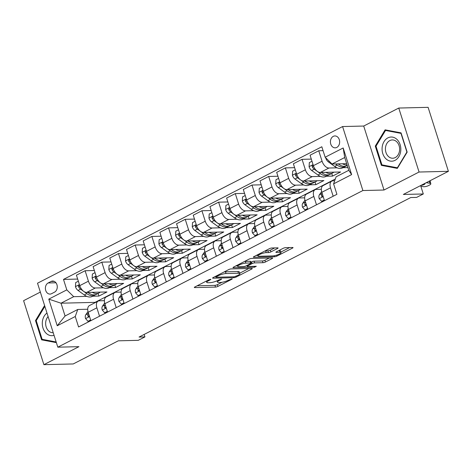 <?xml version="1.0" encoding="UTF-8"?>
<svg xmlns="http://www.w3.org/2000/svg" width="472" height="472" viewBox="0 0 472 472"><rect width="100%" height="100%" fill="white"/><g stroke="black" fill="none" stroke-linecap="round" stroke-linejoin="round"><path stroke-width="0.71" d="M210.553 279.306L208.83 279.796L194.906 286.941A1.829 0.407 162.4 0 0 194.316 287.466A1.829 0.407 162.4 0 0 194.747 287.59L215.486 287.088A1.829 0.407 162.4 0 0 217.946 286.386L231.87 279.235L232.283 278.869L231.982 278.787L228.454 280.203A5.841 1.292 162.4 0 1 220.577 282.445L218.849 282.486A5.841 1.292 162.4 0 1 217.468 282.097A5.841 1.292 162.4 0 1 219.356 280.421L221.156 279.495L221.569 279.129L221.268 279.046L217.739 280.462A5.841 1.292 162.4 0 1 209.863 282.704L208.134 282.746A5.841 1.292 162.4 0 1 206.754 282.356A5.841 1.292 162.4 0 1 208.636 280.681L210.441 279.754L210.854 279.389L210.553 279.306M333.279 136.361A5.953 4.62 -91.4 0 0 330.518 143.063A5.953 4.62 -91.4 0 0 335.179 147.842A5.953 4.62 -91.4 0 0 336.79 147.423A5.953 4.62 -91.4 0 0 339.551 140.721A5.953 4.62 -91.4 0 0 334.89 135.942A5.953 4.62 -91.4 0 0 333.279 136.361M277.524 248.49A1.829 0.407 162.4 0 0 278.114 247.965A1.829 0.407 162.4 0 0 277.683 247.847L271.866 247.989A1.829 0.407 162.4 0 0 269.406 248.691L253.942 256.626A1.829 0.407 162.4 0 0 253.352 257.151A1.829 0.407 162.4 0 0 253.783 257.275L274.521 256.774A1.829 0.407 162.4 0 0 276.981 256.072L292.445 248.13A1.829 0.407 162.4 0 0 293.035 247.605A1.829 0.407 162.4 0 0 292.605 247.487L285.578 247.658A1.829 0.407 162.4 0 0 283.117 248.355L276.498 251.753A1.829 0.407 162.4 0 0 275.908 252.278A1.829 0.407 162.4 0 0 276.338 252.402L279.825 252.313A4.885 1.08 162.4 0 1 280.976 252.638A4.885 1.08 162.4 0 1 278.114 254.62A4.885 1.08 162.4 0 1 272.81 255.918L259.157 256.249A4.885 1.08 162.4 0 1 258.007 255.924A4.885 1.08 162.4 0 1 260.868 253.942A4.885 1.08 162.4 0 1 266.173 252.644L268.444 252.591A1.829 0.407 162.4 0 0 270.91 251.889L277.524 248.49L277.324 247.853M40.338 292.085L23.6 300.682L43.896 364.667L73.237 363.953L118.301 340.819L138.255 340.336L144.928 336.908L139.057 337.049L410.752 197.544L416.617 197.402L423.296 193.974L420.629 185.579M419.059 172.026L398.763 108.047L363.711 126.042L384.013 190.021L419.059 172.026L448.4 171.318L403.342 194.452L423.296 193.974M384.013 190.021L362.885 190.535L57.814 347.18L37.518 283.2L342.589 126.549L362.885 190.535M43.896 364.667L78.942 346.666L57.814 347.18M231.109 268.916A1.829 0.407 162.4 0 0 228.649 269.618L213.185 277.554A1.829 0.407 162.4 0 0 212.595 278.079A1.829 0.407 162.4 0 0 213.025 278.203L233.764 277.701A1.829 0.407 162.4 0 0 236.224 276.999L251.688 269.058A1.829 0.407 162.4 0 0 252.278 268.533A1.829 0.407 162.4 0 0 251.847 268.415L231.109 268.916M233.563 267.093L249.027 259.152A1.829 0.407 162.4 0 1 251.487 258.45L272.226 257.948A1.829 0.407 162.4 0 1 272.657 258.072A1.829 0.407 162.4 0 1 272.067 258.597L265.453 261.995A1.829 0.407 162.4 0 1 262.987 262.692L254.579 262.898A1.829 0.407 162.4 0 0 252.113 263.6L247.723 265.854A1.829 0.407 162.4 0 0 247.139 266.379A1.829 0.407 162.4 0 0 247.564 266.497L256.325 266.285L254.491 267.229L233.404 267.736A1.829 0.407 162.4 0 1 232.973 267.618A1.829 0.407 162.4 0 1 233.563 267.093M398.763 108.047L428.104 107.333L448.4 171.318M51.56 293.684L54.498 292.18A5.764 4.472 -91.4 0 0 57.171 285.684A5.764 4.472 -91.4 0 0 52.657 281.052A5.764 4.472 -91.4 0 0 51.094 281.454L48.156 282.964A5.764 4.472 -91.4 0 0 45.483 289.46A5.764 4.472 -91.4 0 0 49.997 294.091A5.764 4.472 -91.4 0 0 51.56 293.684M335.321 178.994L95.049 302.369L61.012 303.195L65.071 315.992L77.756 309.479L75.254 316.505L78.576 326.966L336.914 194.316L333.598 183.856L336.093 176.823L348.778 170.309L344.719 157.512L332.034 164.026L346.672 163.672M75.254 316.505L57.23 325.763L48.781 299.13L66.806 289.879L73.697 296.681L86.789 296.363M77.662 279.07L63.49 279.412L66.806 289.879M63.49 279.412L321.827 146.762L325.149 157.223L343.173 147.966L351.616 174.599L333.598 183.856M363.711 126.042L342.589 126.549M144.928 336.908L144.143 334.442M92.654 296.221L98.931 296.068L106.943 291.956L86.636 292.445A7.44 4.396 62.8 0 1 79.75 285.643L76.429 275.182L85.108 270.727L88.423 281.188A7.44 4.396 62.8 0 0 95.314 287.991L103.48 287.796M73.697 296.681L61.012 303.195L48.781 299.13M323.06 150.651L318.748 150.757L322.069 161.218A7.44 4.396 62.8 0 0 328.954 168.02L337.12 167.825M342.985 167.684L347.905 167.56M318.748 150.757L310.069 155.211L313.39 165.672A7.44 4.396 62.8 0 0 320.276 172.475L340.583 171.985L332.571 176.097L331.733 173.46M311.302 159.099L302.056 159.324L305.378 169.784A7.44 4.396 62.8 0 0 312.269 176.593L320.435 176.392M326.294 176.251L332.571 176.097M302.056 159.324L293.383 163.778L296.699 174.245A7.44 4.396 62.8 0 0 303.59 181.047L323.892 180.558L315.886 184.67L315.048 182.027M294.616 167.672L285.371 167.896L288.687 178.357A7.44 4.396 62.8 0 0 295.578 185.16L303.744 184.965M309.602 184.823L315.886 184.67M285.371 167.896L276.692 172.351L280.014 182.811A7.44 4.396 62.8 0 0 286.899 189.614L307.207 189.124L299.195 193.237L298.357 190.594M277.925 176.239L268.68 176.463L272.002 186.924A7.44 4.396 62.8 0 0 278.887 193.727L287.053 193.532M292.917 193.39L299.195 193.237M268.68 176.463L260.001 180.918L263.323 191.384A7.44 4.396 62.8 0 0 270.214 198.187L290.516 197.697L282.504 201.809L281.666 199.166M261.24 184.812L251.995 185.036L255.311 195.496A7.44 4.396 62.8 0 0 262.202 202.299L270.368 202.099M276.226 201.957L282.504 201.809M251.995 185.036L243.316 189.49L246.632 199.951A7.44 4.396 62.8 0 0 253.523 206.754L273.831 206.264L265.819 210.376L264.981 207.733M244.549 193.378L235.304 193.603L238.625 204.063A7.44 4.396 62.8 0 0 245.511 210.866L253.676 210.671M259.541 210.53L265.819 210.376M235.304 193.603L226.625 198.057L229.947 208.518A7.44 4.396 62.8 0 0 236.832 215.326L257.14 214.831L249.127 218.949L248.29 216.306M227.858 201.951L218.619 202.169L221.934 212.636A7.44 4.396 62.8 0 0 228.826 219.439L236.991 219.238M242.85 219.096L249.127 218.949M218.619 202.169L209.94 206.63L213.255 217.09A7.44 4.396 62.8 0 0 220.147 223.893L240.449 223.403L232.442 227.516L231.605 224.873M211.173 210.518L201.927 210.742L205.243 221.203A7.44 4.396 62.8 0 0 212.135 228.005L220.3 227.811M226.165 227.669L232.442 227.516M201.927 210.742L193.249 215.197L196.57 225.657A7.44 4.396 62.8 0 0 203.456 232.46L223.763 231.97L215.751 236.083L214.913 233.445M194.482 219.085L185.236 219.309L188.558 229.77A7.44 4.396 62.8 0 0 195.449 236.578L203.609 236.378M209.474 236.236L215.751 236.083M185.236 219.309L176.563 223.769L179.879 234.23A7.44 4.396 62.8 0 0 186.77 241.033L207.072 240.543L199.066 244.655L198.228 242.012M177.797 227.657L168.551 227.882L171.867 238.342A7.44 4.396 62.8 0 0 178.758 245.145L186.924 244.95M192.782 244.809L199.066 244.655M168.551 227.882L159.872 232.336L163.188 242.797A7.44 4.396 62.8 0 0 170.079 249.6L190.387 249.11L182.375 253.222L181.537 250.579M161.105 236.224L151.86 236.448L155.182 246.909A7.44 4.396 62.8 0 0 162.067 253.712L170.233 253.517M176.097 253.375L182.375 253.222M151.86 236.448L143.181 240.903L146.503 251.369A7.44 4.396 62.8 0 0 153.388 258.172L173.696 257.683L165.684 261.795L164.846 259.152M144.42 244.797L135.175 245.021L138.491 255.482A7.44 4.396 62.8 0 0 145.382 262.284L153.547 262.084M159.406 261.942L165.684 261.795M135.175 245.021L126.496 249.476L129.812 259.936A7.44 4.396 62.8 0 0 136.703 266.739L157.011 266.249L148.999 270.362L148.161 267.718M127.729 253.364L118.484 253.588L121.805 264.049A7.44 4.396 62.8 0 0 128.691 270.851L136.856 270.657M142.721 270.515L148.999 270.362M118.484 253.588L109.805 258.042L113.127 268.503A7.44 4.396 62.8 0 0 120.012 275.312L140.32 274.816L132.308 278.934L131.47 276.291M111.038 261.936L101.793 262.155L105.114 272.621A7.44 4.396 62.8 0 0 112.006 279.424L120.171 279.223M126.03 279.082L132.308 278.934M101.793 262.155L93.12 266.615L96.435 277.076A7.44 4.396 62.8 0 0 103.327 283.878L123.629 283.389L115.622 287.501L114.784 284.858M109.339 287.654L115.622 287.501M87.709 309.237L77.756 309.479M104.395 300.664L99.374 300.788A7.44 4.396 62.8 0 0 98.17 301.083A7.44 4.396 62.8 0 0 96.872 307.821L99.533 316.205M121.086 292.097L116.065 292.221A7.44 4.396 62.8 0 0 114.855 292.516A7.44 4.396 62.8 0 0 113.563 299.248L116.224 307.638M137.777 283.53L132.75 283.648A7.44 4.396 62.8 0 0 131.546 283.949A7.44 4.396 62.8 0 0 130.248 290.681L132.909 299.065M154.462 274.958L149.441 275.082A7.44 4.396 62.8 0 0 148.237 275.377A7.44 4.396 62.8 0 0 146.94 282.108L149.6 290.498M171.153 266.391L166.126 266.509A7.44 4.396 62.8 0 0 164.923 266.81A7.44 4.396 62.8 0 0 163.631 273.542L166.286 281.931M187.838 257.818L182.817 257.942A7.44 4.396 62.8 0 0 181.614 258.237A7.44 4.396 62.8 0 0 180.316 264.969L182.977 273.359M204.529 249.251L199.508 249.369A7.44 4.396 62.8 0 0 198.299 249.67A7.44 4.396 62.8 0 0 197.007 256.402L199.668 264.792M221.215 240.679L216.194 240.803A7.44 4.396 62.8 0 0 214.99 241.098A7.44 4.396 62.8 0 0 213.692 247.835L216.353 256.219M237.906 232.112L232.885 232.236A7.44 4.396 62.8 0 0 231.675 232.531A7.44 4.396 62.8 0 0 230.383 239.263L233.044 247.652M254.597 223.545L249.57 223.663A7.44 4.396 62.8 0 0 248.366 223.958A7.44 4.396 62.8 0 0 247.068 230.696L249.729 239.08M271.282 214.972L266.261 215.096A7.44 4.396 62.8 0 0 265.058 215.391A7.44 4.396 62.8 0 0 263.76 222.123L266.42 230.513M287.973 206.406L282.946 206.524A7.44 4.396 62.8 0 0 281.743 206.825A7.44 4.396 62.8 0 0 280.451 213.556L283.111 221.94M304.658 197.833L299.637 197.957A7.44 4.396 62.8 0 0 298.434 198.252A7.44 4.396 62.8 0 0 297.136 204.984L299.797 213.373M321.349 189.266L316.328 189.384A7.44 4.396 62.8 0 0 315.119 189.685A7.44 4.396 62.8 0 0 313.827 196.417L316.488 204.807M334.689 180.776L333.014 180.817A7.44 4.396 62.8 0 0 331.81 181.112A7.44 4.396 62.8 0 0 330.512 187.85L333.173 196.234M98.931 296.068L98.093 293.431M94.353 270.503L85.108 270.727M98.17 301.083L89.491 305.543A7.44 4.396 62.8 0 0 88.193 312.275L90.854 320.665M114.855 292.516L106.182 296.971A7.44 4.396 62.8 0 0 104.884 303.702L107.545 312.092M131.546 283.949L122.867 288.404A7.44 4.396 62.8 0 0 121.57 295.136L124.23 303.526M148.237 275.377L139.559 279.831A7.44 4.396 62.8 0 0 138.261 286.569L140.921 294.953M164.923 266.81L156.244 271.264A7.44 4.396 62.8 0 0 154.952 277.996L157.613 286.386M181.614 258.237L172.935 262.692A7.44 4.396 62.8 0 0 171.637 269.429L174.298 277.813M198.299 249.67L189.62 254.125A7.44 4.396 62.8 0 0 188.328 260.857L190.989 269.247M214.99 241.098L206.311 245.558A7.44 4.396 62.8 0 0 205.013 252.29L207.674 260.674M231.675 232.531L223.002 236.985A7.44 4.396 62.8 0 0 221.704 243.717L224.365 252.107M248.366 223.958L239.688 228.418A7.44 4.396 62.8 0 0 238.395 235.15L241.056 243.54M265.058 215.391L256.379 219.846A7.44 4.396 62.8 0 0 255.081 226.584L257.741 234.968M281.743 206.825L273.064 211.279A7.44 4.396 62.8 0 0 271.772 218.011L274.433 226.401M298.434 198.252L289.755 202.706A7.44 4.396 62.8 0 0 288.457 209.444L291.118 217.828M315.119 189.685L306.446 194.139A7.44 4.396 62.8 0 0 305.148 200.871L307.809 209.261M331.81 181.112L323.131 185.573A7.44 4.396 62.8 0 0 321.833 192.305L324.494 200.688M332.034 164.026L325.149 157.223M65.071 315.992L57.23 325.763M343.173 147.966L344.719 157.512M351.616 174.599L348.778 170.309M44.598 305.52L35.5 320.571L41.613 339.84L56.374 342.637M401.047 132.868L385.105 129.847L375.281 146.102L381.394 165.371L397.33 168.386L407.159 152.137L401.047 132.868M44.48 339.769L41.613 339.84M36.291 320.553L35.5 320.571M384.261 165.3L381.394 165.371M376.072 146.078L375.281 146.102M197.154 285.79L214.937 285.359A1.829 0.407 162.4 0 0 217.397 284.657L221.987 282.297M239.699 273.205L248.892 268.485M216.241 276.775L215.828 277.147L216.129 277.229L234.33 276.787L237.953 275.323A5.841 1.292 162.4 0 0 239.841 273.642A5.841 1.292 162.4 0 0 238.46 273.258L226.017 273.559A5.841 1.292 162.4 0 0 218.141 275.801L216.241 276.775L216.023 276.096M239.841 273.642L239.292 271.913A5.841 1.292 162.4 0 0 237.912 271.53L238.46 273.258M224.058 271.972A5.841 1.292 162.4 0 1 225.468 271.831L237.912 271.53M269.27 258.025L264.904 260.267L265.453 261.995M250.821 262.255L251.564 261.872A1.829 0.407 162.4 0 1 254.03 261.169L262.438 260.963A1.829 0.407 162.4 0 0 264.904 260.267M246.909 265.671L246.526 265.677M237.534 265.895L235.811 265.937M245.853 263.111A4.885 1.08 162.4 0 0 240.549 264.403A4.885 1.08 162.4 0 0 237.687 266.385A4.885 1.08 162.4 0 0 238.838 266.709L243.652 266.591A1.829 0.407 162.4 0 0 246.113 265.889L250.502 263.636A1.829 0.407 162.4 0 0 251.092 263.111A1.829 0.407 162.4 0 0 250.661 262.993L245.853 263.111L245.304 261.382A4.885 1.08 162.4 0 0 244.584 261.435M251.092 263.111L250.543 261.382A1.829 0.407 162.4 0 0 250.113 261.264L250.661 262.993M245.304 261.382L250.113 261.264M264.975 250.962A4.885 1.08 162.4 0 1 265.624 250.915L267.895 250.862A1.829 0.407 162.4 0 0 270.362 250.16L274.728 247.918M280.976 252.638L280.427 250.909A4.885 1.08 162.4 0 0 279.276 250.585L279.825 252.313M278.745 250.602L279.276 250.585M280.805 252.101L289.649 247.558M256.19 255.476L257.854 255.435M78.346 281.223L75.691 282.586L75.455 286.728A4.932 2.915 62.8 0 0 78.045 290.439L84.311 294.959A14.231 8.407 62.8 0 0 92.229 296.44L94.766 295.136A14.231 8.407 62.8 0 0 95.533 294.652M92.199 292.315A14.231 8.407 62.8 0 0 98.908 293.012A14.231 8.407 62.8 0 0 100.141 292.121M79.65 285.33L78.576 285.548L78.547 286.716A4.932 2.915 62.8 0 0 80.582 289.135L86.848 293.655A14.231 8.407 62.8 0 0 94.766 295.136M98.908 293.012L96.371 294.316A14.231 8.407 -117.2 0 1 88.453 292.835L87.875 292.416M90.63 319.957L87.981 321.32L85.55 318.547A4.932 2.915 -117.2 0 1 85.762 314.765L87.998 311.573M87.981 321.32L89.509 321.279L90.836 320.6M88.488 313.196L88.299 313.461A4.932 2.915 62.8 0 0 87.821 315.945L88.512 316.647L89.338 315.88M95.031 272.651L92.382 274.014L92.146 278.155A4.932 2.915 62.8 0 0 94.736 281.867L101.002 286.386A14.231 8.407 62.8 0 0 108.92 287.867L111.457 286.569A14.231 8.407 62.8 0 0 112.218 286.085M108.89 283.743A14.231 8.407 62.8 0 0 115.593 284.439A14.231 8.407 62.8 0 0 116.826 283.554M96.335 276.763L95.267 276.981L95.238 278.15A4.932 2.915 62.8 0 0 97.273 280.569L103.539 285.088A14.231 8.407 62.8 0 0 111.457 286.569M115.593 284.439L113.056 285.743A14.231 8.407 -117.2 0 1 105.138 284.262L104.566 283.849M111.722 264.084L109.067 265.447L108.831 269.589A4.932 2.915 62.8 0 0 111.427 273.3L117.693 277.819A14.231 8.407 62.8 0 0 125.611 279.3L128.148 277.996A14.231 8.407 62.8 0 0 128.909 277.512M125.581 275.176A14.231 8.407 62.8 0 0 132.284 275.872A14.231 8.407 62.8 0 0 133.517 274.981M113.026 268.19L111.958 268.409L111.923 269.577A4.932 2.915 62.8 0 0 113.959 271.996L120.23 276.515A14.231 8.407 62.8 0 0 128.148 277.996M132.284 275.872L129.747 277.176A14.231 8.407 -117.2 0 1 121.829 275.695L121.257 275.276M128.408 255.511L125.758 256.874L125.522 261.022A4.932 2.915 62.8 0 0 128.113 264.733L134.378 269.252A14.231 8.407 62.8 0 0 142.296 270.733L144.833 269.429A14.231 8.407 62.8 0 0 145.6 268.946M142.267 266.603A14.231 8.407 62.8 0 0 148.975 267.305A14.231 8.407 62.8 0 0 150.202 266.414M129.712 259.624L128.644 259.842L128.614 261.01A4.932 2.915 62.8 0 0 130.65 263.429L136.915 267.948A14.231 8.407 62.8 0 0 144.833 269.429M148.975 267.305L146.438 268.603A14.231 8.407 -117.2 0 1 138.52 267.123L137.942 266.709M107.321 311.39L104.672 312.747L102.235 309.974A4.932 2.915 -117.2 0 1 102.453 306.198L104.684 303.006M104.672 312.747L106.194 312.712L107.522 312.027M105.179 304.629L104.99 304.894A4.932 2.915 62.8 0 0 104.507 307.372L105.203 308.08L106.029 307.313M124.012 302.817L121.357 304.18L118.926 301.407A4.932 2.915 -117.2 0 1 119.145 297.625L121.375 294.44M121.357 304.18L122.885 304.145L124.213 303.461M121.865 296.056L121.676 296.327A4.932 2.915 62.8 0 0 121.198 298.805L121.894 299.513L122.714 298.741M140.697 294.251L138.048 295.608L135.617 292.835A4.932 2.915 -117.2 0 1 135.83 289.059L138.066 285.867M138.048 295.608L139.57 295.572L140.904 294.888M138.556 287.489L138.367 287.755A4.932 2.915 62.8 0 0 137.883 290.233L138.579 290.941L139.405 290.174M145.099 246.945L142.45 248.307L142.208 252.449A4.932 2.915 62.8 0 0 144.804 256.16L151.07 260.68A14.231 8.407 62.8 0 0 158.987 262.161L161.524 260.857A14.231 8.407 62.8 0 0 162.285 260.373M158.958 258.036A14.231 8.407 62.8 0 0 165.66 258.733A14.231 8.407 62.8 0 0 166.893 257.842M146.403 251.051L145.335 251.269L145.305 252.443A4.932 2.915 62.8 0 0 147.341 254.856L153.607 259.376A14.231 8.407 62.8 0 0 161.524 260.857M165.66 258.733L163.123 260.037A14.231 8.407 -117.2 0 1 155.205 258.556L154.633 258.143M157.388 285.678L154.733 287.041L152.303 284.268A4.932 2.915 -117.2 0 1 152.521 280.486L154.751 277.3M154.733 287.041L156.262 287.005L157.589 286.321M155.241 278.923L155.058 279.188A4.932 2.915 62.8 0 0 154.574 281.666L155.27 282.374L156.096 281.601M46.982 313.036A12.095 9.381 -91.4 0 0 45.937 333.067A12.095 9.381 -91.4 0 0 54.05 335.321M48.103 316.559A9.157 7.104 -91.4 0 0 48.404 330.736A9.157 7.104 -91.4 0 0 52.964 332.713A9.157 7.104 -91.4 0 0 53.224 332.701M56.168 341.982L42.15 339.327L36.226 320.659L44.869 306.369M395.017 160.35A12.095 9.381 -91.4 0 0 400.132 144.656A12.095 9.381 -91.4 0 0 387.89 137.871A12.095 9.381 -91.4 0 0 382.774 153.571A12.095 9.381 -91.4 0 0 395.017 160.35M395.223 157.595A9.157 7.104 -91.4 0 0 399.471 147.288A9.157 7.104 -91.4 0 0 392.303 139.936A9.157 7.104 -91.4 0 0 389.825 140.579A9.157 7.104 -91.4 0 0 385.577 150.887A9.157 7.104 -91.4 0 0 392.745 158.238A9.157 7.104 -91.4 0 0 395.223 157.595M376.007 146.19L385.53 130.443L400.976 133.369L406.899 152.037L397.377 167.784L381.931 164.858L376.007 146.19M387.931 130.384L385.53 130.443M397.701 167.772L397.377 167.784M161.79 238.378L159.135 239.735L158.899 243.882A4.932 2.915 62.8 0 0 161.489 247.593L167.755 252.113A14.231 8.407 62.8 0 0 175.672 253.594L178.209 252.29A14.231 8.407 62.8 0 0 178.977 251.806M175.643 249.464A14.231 8.407 62.8 0 0 182.351 250.166A14.231 8.407 62.8 0 0 183.578 249.275M163.094 242.484L162.02 242.702L161.99 243.871A4.932 2.915 62.8 0 0 164.026 246.29L170.292 250.809A14.231 8.407 62.8 0 0 178.209 252.29M182.351 250.166L179.814 251.464A14.231 8.407 -117.2 0 1 171.897 249.989L171.318 249.57M178.475 229.805L175.826 231.168L175.59 235.31A4.932 2.915 62.8 0 0 178.18 239.021L184.446 243.54A14.231 8.407 62.8 0 0 192.364 245.021L194.901 243.717A14.231 8.407 62.8 0 0 195.662 243.233M192.334 240.897A14.231 8.407 62.8 0 0 199.036 241.593A14.231 8.407 62.8 0 0 200.27 240.708M179.779 233.911L178.711 234.13L178.681 235.304A4.932 2.915 62.8 0 0 180.717 237.723L186.983 242.242A14.231 8.407 62.8 0 0 194.901 243.717M199.036 241.593L196.499 242.897A14.231 8.407 -117.2 0 1 188.582 241.416L188.009 241.003M195.166 221.238L192.511 222.595L192.275 226.743A4.932 2.915 62.8 0 0 194.865 230.454L201.131 234.973A14.231 8.407 62.8 0 0 209.049 236.454L211.586 235.15A14.231 8.407 62.8 0 0 212.353 234.667M209.025 232.33A14.231 8.407 62.8 0 0 215.728 233.026A14.231 8.407 62.8 0 0 216.961 232.135M196.47 225.345L195.402 225.563L195.367 226.731A4.932 2.915 62.8 0 0 197.402 229.15L203.668 233.669A14.231 8.407 62.8 0 0 211.586 235.15M215.728 233.026L213.191 234.33A14.231 8.407 -117.2 0 1 205.273 232.849L204.695 232.43M211.851 212.665L209.202 214.028L208.966 218.17A4.932 2.915 62.8 0 0 211.556 221.881L217.822 226.401A14.231 8.407 62.8 0 0 225.74 227.882L228.277 226.584A14.231 8.407 62.8 0 0 229.038 226.1M225.71 223.757A14.231 8.407 62.8 0 0 232.413 224.454A14.231 8.407 62.8 0 0 233.646 223.569M213.155 216.772L212.087 216.996L212.058 218.164A4.932 2.915 62.8 0 0 214.093 220.583L220.359 225.103A14.231 8.407 62.8 0 0 228.277 226.584M232.413 224.454L229.882 225.758A14.231 8.407 -117.2 0 1 221.964 224.277L221.386 223.864M228.542 204.099L225.893 205.462L225.651 209.603A4.932 2.915 62.8 0 0 228.247 213.315L234.513 217.834A14.231 8.407 62.8 0 0 242.431 219.315L244.968 218.011A14.231 8.407 62.8 0 0 245.729 217.527M242.401 215.191A14.231 8.407 62.8 0 0 249.104 215.887A14.231 8.407 62.8 0 0 250.337 214.996M229.846 208.205L228.778 208.423L228.743 209.592A4.932 2.915 62.8 0 0 230.784 212.011L237.05 216.53A14.231 8.407 62.8 0 0 244.968 218.011M249.104 215.887L246.567 217.191A14.231 8.407 -117.2 0 1 238.649 215.71L238.077 215.291M174.074 277.111L171.424 278.474L168.994 275.701A4.932 2.915 -117.2 0 1 169.206 271.919L171.442 268.727M171.424 278.474L172.947 278.433L174.28 277.754M171.932 270.35L171.743 270.615A4.932 2.915 62.8 0 0 171.259 273.093L171.955 273.801L172.781 273.034M190.765 268.538L188.11 269.901L185.679 267.128A4.932 2.915 -117.2 0 1 185.897 263.352L188.127 260.16M188.11 269.901L189.638 269.866L190.965 269.182M188.617 261.783L188.434 262.048A4.932 2.915 62.8 0 0 187.95 264.526L188.647 265.234L189.473 264.467M207.45 259.972L204.801 261.335L202.37 258.562A4.932 2.915 -117.2 0 1 202.582 254.78L204.818 251.588M204.801 261.335L206.329 261.293L207.656 260.615M205.308 253.21L205.119 253.476A4.932 2.915 62.8 0 0 204.642 255.96L205.332 256.662L206.158 255.895M224.141 251.399L221.492 252.762L219.055 249.989A4.932 2.915 -117.2 0 1 219.273 246.213L221.504 243.021M221.492 252.762L223.014 252.726L224.347 252.042M221.999 244.643L221.81 244.909A4.932 2.915 62.8 0 0 221.327 247.387L222.023 248.095L222.849 247.328M240.832 242.832L238.177 244.195L235.746 241.422A4.932 2.915 -117.2 0 1 235.965 237.64L238.195 234.454M238.177 244.195L239.705 244.16L241.033 243.475M238.684 236.071L238.502 236.342A4.932 2.915 62.8 0 0 238.018 238.82L238.714 239.528L239.534 238.755M245.233 195.526L242.578 196.889L242.343 201.037A4.932 2.915 62.8 0 0 244.933 204.748L251.198 209.267A14.231 8.407 62.8 0 0 259.116 210.748L261.653 209.444A14.231 8.407 62.8 0 0 262.42 208.96M259.087 206.618A14.231 8.407 62.8 0 0 265.795 207.32A14.231 8.407 62.8 0 0 267.022 206.429M246.531 199.638L245.464 199.857L245.434 201.025A4.932 2.915 62.8 0 0 247.47 203.444L253.735 207.963A14.231 8.407 62.8 0 0 261.653 209.444M265.795 207.32L263.258 208.618A14.231 8.407 -117.2 0 1 255.34 207.137L254.762 206.724M257.517 234.265L254.868 235.622L252.437 232.849A4.932 2.915 -117.2 0 1 252.65 229.073L254.886 225.881M254.868 235.622L256.39 235.587L257.724 234.903M255.376 227.504L255.187 227.769A4.932 2.915 62.8 0 0 254.703 230.247L255.399 230.955L256.225 230.188M261.919 186.959L259.27 188.322L259.028 192.464A4.932 2.915 62.8 0 0 261.624 196.175L267.889 200.694A14.231 8.407 62.8 0 0 275.807 202.175L278.344 200.871A14.231 8.407 62.8 0 0 279.105 200.388M275.778 198.051A14.231 8.407 62.8 0 0 282.48 198.747A14.231 8.407 62.8 0 0 283.713 197.857M263.223 191.066L262.155 191.284L262.125 192.458A4.932 2.915 62.8 0 0 264.161 194.871L270.426 199.39A14.231 8.407 62.8 0 0 278.344 200.871M282.48 198.747L279.943 200.051A14.231 8.407 -117.2 0 1 272.025 198.57L271.453 198.157M274.208 225.693L271.553 227.056L269.123 224.283A4.932 2.915 -117.2 0 1 269.341 220.501L271.571 217.315M271.553 227.056L273.082 227.02L274.409 226.336M272.061 218.937L271.878 219.203A4.932 2.915 62.8 0 0 271.394 221.681L272.09 222.389L272.916 221.616M278.61 178.392L275.955 179.749L275.719 183.897A4.932 2.915 62.8 0 0 278.309 187.608L284.575 192.128A14.231 8.407 62.8 0 0 292.493 193.608L295.029 192.305A14.231 8.407 62.8 0 0 295.796 191.821M292.463 189.478A14.231 8.407 62.8 0 0 299.171 190.181A14.231 8.407 62.8 0 0 300.404 189.29M279.914 182.499L278.84 182.717L278.81 183.885A4.932 2.915 62.8 0 0 280.846 186.304L287.112 190.824A14.231 8.407 62.8 0 0 295.029 192.305M299.171 190.181L296.634 191.479A14.231 8.407 -117.2 0 1 288.716 189.998L288.138 189.585M290.894 217.126L288.245 218.489L285.814 215.716A4.932 2.915 -117.2 0 1 286.026 211.934L288.262 208.742M288.245 218.489L289.773 218.447L291.1 217.769M288.752 210.364L288.563 210.63A4.932 2.915 62.8 0 0 288.079 213.108L288.775 213.816L289.601 213.049M295.295 169.82L292.646 171.183L292.41 175.324A4.932 2.915 62.8 0 0 295 179.035L301.266 183.555A14.231 8.407 62.8 0 0 309.184 185.036L311.721 183.732A14.231 8.407 62.8 0 0 312.482 183.248M309.154 180.912A14.231 8.407 62.8 0 0 315.856 181.608A14.231 8.407 62.8 0 0 317.09 180.723M296.599 173.926L295.531 174.144L295.502 175.318A4.932 2.915 62.8 0 0 297.537 177.732L303.803 182.251A14.231 8.407 62.8 0 0 311.721 183.732M315.856 181.608L313.319 182.912A14.231 8.407 -117.2 0 1 305.402 181.431L304.829 181.018M307.585 208.553L304.93 209.916L302.499 207.143A4.932 2.915 -117.2 0 1 302.717 203.367L304.947 200.175M304.93 209.916L306.458 209.881L307.785 209.196M305.437 201.798L305.254 202.063A4.932 2.915 62.8 0 0 304.77 204.541L305.467 205.249L306.293 204.482M311.986 161.253L309.331 162.61L309.095 166.758A4.932 2.915 62.8 0 0 311.685 170.469L317.957 174.988A14.231 8.407 62.8 0 0 325.875 176.469L328.406 175.165A14.231 8.407 62.8 0 0 329.173 174.681M325.845 172.345A14.231 8.407 62.8 0 0 332.548 173.041A14.231 8.407 62.8 0 0 333.781 172.15M313.29 165.359L312.222 165.578L312.187 166.746A4.932 2.915 62.8 0 0 314.222 169.165L320.494 173.684A14.231 8.407 62.8 0 0 328.406 175.165M332.548 173.041L330.011 174.345A14.231 8.407 -117.2 0 1 322.093 172.864L321.521 172.445M324.27 199.986L321.621 201.349L319.19 198.576A4.932 2.915 -117.2 0 1 319.402 194.794L321.638 191.602M321.621 201.349L323.149 201.308L324.476 200.63M322.128 193.225L321.939 193.49A4.932 2.915 62.8 0 0 321.462 195.968L322.158 196.677L322.978 195.91M325.804 157.872L325.786 158.185A4.932 2.915 62.8 0 0 328.376 161.896L334.642 166.415A14.231 8.407 62.8 0 0 342.56 167.896L345.097 166.598A14.231 8.407 62.8 0 0 345.864 166.114M342.53 163.772A14.231 8.407 62.8 0 0 347.103 165.035M335.551 163.943L337.179 165.117A14.231 8.407 62.8 0 0 345.097 166.598M347.25 165.489L346.702 165.772A14.231 8.407 -117.2 0 1 338.784 164.291L338.206 163.878M426.24 182.693L429.85 183.248L429.355 181.095M420.865 186.322L423.172 186.676A3.723 1.18 167 0 0 428.31 185.679L429.644 184.994A3.723 1.18 167 0 0 430.806 183.779A3.723 1.18 167 0 0 429.85 183.248M424.841 183.413A2.979 0.944 -13 0 1 424.971 183.614A2.979 0.944 -13 0 1 424.045 184.582A2.979 0.944 -13 0 1 420.965 185.402M328.954 168.02L320.276 172.475M312.269 176.593L303.59 181.047M295.578 185.16L286.899 189.614M278.887 193.727L270.214 198.187M262.202 202.299L253.523 206.754M245.511 210.866L236.832 215.326M228.826 219.439L220.147 223.893M212.135 228.005L203.456 232.46M195.449 236.578L186.77 241.033M178.758 245.145L170.079 249.6M162.067 253.712L153.388 258.172M145.382 262.284L136.703 266.739M128.691 270.851L120.012 275.312M112.006 279.424L103.327 283.878M95.314 287.991L86.636 292.445M96.872 307.821L88.193 312.275M88.423 281.188L79.75 285.643M105.114 272.621L96.435 277.076M113.563 299.248L104.884 303.702M121.805 264.049L113.127 268.503M130.248 290.681L121.57 295.136M138.491 255.482L129.812 259.936M146.94 282.108L138.261 286.569M155.182 246.909L146.503 251.369M163.631 273.542L154.952 277.996M171.867 238.342L163.188 242.797M180.316 264.969L171.637 269.429M188.558 229.77L179.879 234.23M197.007 256.402L188.328 260.857M205.243 221.203L196.57 225.657M213.692 247.835L205.013 252.29M221.934 212.636L213.255 217.09M230.383 239.263L221.704 243.717M238.625 204.063L229.947 208.518M247.068 230.696L238.395 235.15M255.311 195.496L246.632 199.951M263.76 222.123L255.081 226.584M272.002 186.924L263.323 191.384M280.451 213.556L271.772 218.011M288.687 178.357L280.014 182.811M297.136 204.984L288.457 209.444M305.378 169.784L296.699 174.245M313.827 196.417L305.148 200.871M322.069 161.218L313.39 165.672M330.512 187.85L321.833 192.305M55.95 282.775L48.156 282.964M54.233 281.377L51.094 281.454M208.423 280.002L208.636 280.681M221.02 279.064L221.156 279.495M219.138 279.743L219.356 280.421M231.734 278.81L231.87 279.235M217.397 284.657L217.946 286.386M214.937 285.359L215.486 287.088M194.6 287.123L194.747 287.59M210.305 279.324L210.441 279.754M251.487 268.421L251.688 269.058M236.012 276.321L236.224 276.999M233.481 276.81L233.764 277.701M212.878 277.737L213.025 278.203M225.468 271.831L226.017 273.559M217.922 275.123L218.141 275.801M271.866 257.96L272.067 258.597M262.438 260.963L262.987 262.692M254.03 261.169L254.579 262.898M251.564 261.872L252.113 263.6M247.511 265.175L247.723 265.854M254.207 266.338L254.491 267.229M233.256 267.27L233.404 267.736M270.362 250.16L270.91 251.889M267.895 250.862L268.444 252.591M265.624 250.915L266.173 252.644M276.191 251.936L276.338 252.402M292.245 247.493L292.445 248.13M276.686 255.134L276.981 256.072M274.202 255.759L274.521 256.774M253.635 256.809L253.783 257.275M79.414 284.592L75.461 286.622M86.848 293.655L84.311 294.959M89.326 292.38L88.453 292.835M80.582 289.135L78.045 290.439M80.128 286.681L78.547 286.716M85.609 318.612L89.562 316.582M85.762 314.765L88.299 313.461M89.332 315.904L87.821 315.945M96.105 276.026L92.152 278.055M103.539 285.088L101.002 286.386M106.017 283.814L105.138 284.262M97.273 280.569L94.736 281.867M96.819 278.108L95.238 278.15M112.79 267.453L108.837 269.482M120.23 276.515L117.693 277.819M122.708 275.247L121.829 275.695M113.959 271.996L111.427 273.3M113.504 269.541L111.923 269.577M129.481 258.886L125.528 260.916M136.915 267.948L134.378 269.252M139.393 266.674L138.52 267.123M130.65 263.429L128.113 264.733M130.195 260.975L128.614 261.01M102.3 310.045L106.253 308.015M102.453 306.198L104.99 304.894M106.017 307.337L104.507 307.372M118.985 301.478L122.938 299.449M119.145 297.625L121.676 296.327M122.708 298.764L121.198 298.805M135.676 292.905L139.629 290.876M135.83 289.059L138.367 287.755M139.399 290.197L137.883 290.233M146.167 250.319L142.214 252.349M153.607 259.376L151.07 260.68M156.084 258.107L155.205 258.556M147.341 254.856L144.804 256.16M146.886 252.402L145.305 252.443M152.362 284.339L156.315 282.309M152.521 280.486L155.058 279.188M156.084 281.631L154.574 281.666M162.858 241.747L158.905 243.776M170.292 250.809L167.755 252.113M172.77 249.535L171.897 249.989M164.026 246.29L161.489 247.593M163.572 243.835L161.99 243.871M179.549 233.18L175.59 235.209M186.983 242.242L184.446 243.54M189.461 240.968L188.582 241.416M180.717 237.723L178.18 239.021M180.263 235.262L178.681 235.304M196.234 224.607L192.281 226.637M203.668 233.669L201.131 234.973M206.152 232.395L205.273 232.849M197.402 229.15L194.865 230.454M196.948 226.696L195.367 226.731M212.925 216.04L208.972 218.07M220.359 225.103L217.822 226.401M222.837 223.828L221.964 224.277M214.093 220.583L211.556 221.881M213.639 218.123L212.058 218.164M229.61 207.468L225.657 209.497M237.05 216.53L234.513 217.834M239.528 215.262L238.649 215.71M230.784 212.011L228.247 213.315M230.33 209.556L228.743 209.592M169.053 275.766L173.006 273.736M169.206 271.919L171.743 270.615M172.776 273.058L171.259 273.093M185.738 267.199L189.697 265.17M185.897 263.352L188.434 262.048M189.461 264.491L187.95 264.526M202.429 258.627L206.382 256.597M202.582 254.78L205.119 253.476M206.152 255.918L204.642 255.96M219.12 250.06L223.073 248.03M219.273 246.213L221.81 244.909M222.843 247.352L221.327 247.387M235.805 241.493L239.758 239.463M235.965 237.64L238.502 236.342M239.528 238.779L238.018 238.82M246.301 198.901L242.348 200.93M253.735 207.963L251.198 209.267M256.213 206.689L255.34 207.137M247.47 203.444L244.933 204.748M247.015 200.989L245.434 201.025M252.496 232.92L256.449 230.891M252.65 229.073L255.187 227.769M256.219 230.212L254.703 230.247M262.987 190.328L259.034 192.364M270.426 199.39L267.889 200.694M272.904 198.122L272.025 198.57M264.161 194.871L261.624 196.175M263.706 192.417L262.125 192.458M269.182 224.353L273.135 222.324M269.341 220.501L271.878 219.203M272.904 221.645L271.394 221.681M279.678 181.761L275.725 183.791M287.112 190.824L284.575 192.128M289.59 189.549L288.716 189.998M280.846 186.304L278.309 187.608M280.392 183.85L278.81 183.885M285.873 215.781L289.826 213.751M286.026 211.934L288.563 210.63M289.596 213.073L288.079 213.108M296.369 173.195L292.416 175.224M303.803 182.251L301.266 183.555M306.281 180.982L305.402 181.431M297.537 177.732L295 179.035M297.083 175.277L295.502 175.318M302.564 207.214L306.517 205.184M302.717 203.367L305.254 202.063M306.281 204.506L304.77 204.541M313.054 164.622L309.101 166.651M320.494 173.684L317.957 174.988M322.972 172.41L322.093 172.864M314.222 169.165L311.685 170.469M313.768 166.71L312.187 166.746M319.249 198.641L323.202 196.612M319.402 194.794L321.939 193.49M322.972 195.933L321.462 195.968M337.179 165.117L334.642 166.415M339.657 163.843L338.784 164.291M329.368 161.389L328.376 161.896M206.347 281.07L206.754 282.356M217.055 280.793L217.468 282.097M215.568 276.332L215.828 277.147M246.862 265.506L247.139 266.379M237.304 265.17L237.687 266.385M257.629 254.732L258.007 255.924M430.098 180.717L430.806 183.779"/></g></svg>
